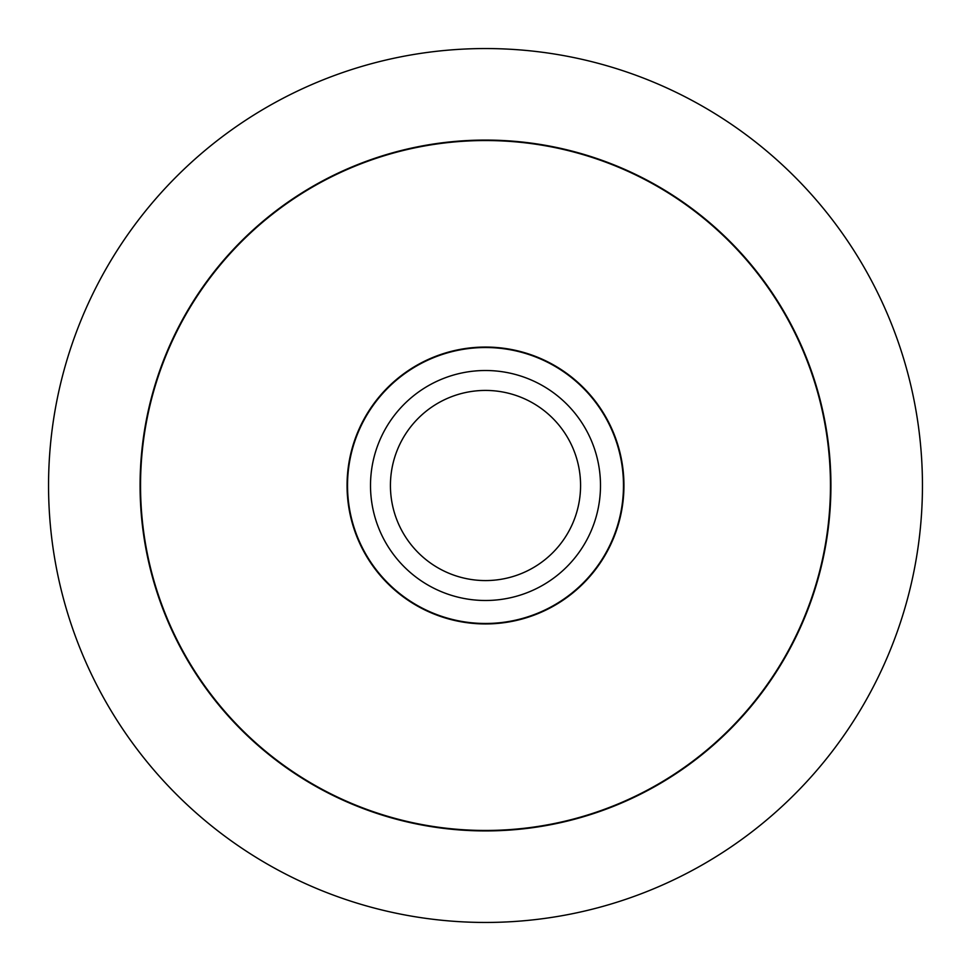 <?xml version="1.0" encoding="UTF-8"?>
<svg xmlns="http://www.w3.org/2000/svg" width="971" height="971" viewBox="0 0 971 971"><rect width="100%" height="100%" fill="white"/><g stroke="black" fill="none" stroke-linecap="round" stroke-linejoin="round"><path stroke-width="1.46" d="M48.55 485.5A436.95 436.95 0 0 0 485.5 922.45A436.95 436.95 0 0 0 922.45 485.5A436.95 436.95 0 0 0 485.5 48.55A436.95 436.95 0 0 0 48.55 485.5M830.921 485.5A345.421 345.421 0 0 1 485.5 830.921A345.421 345.421 0 0 1 140.079 485.5A345.421 345.421 0 0 1 485.5 140.079A345.421 345.421 0 0 1 830.921 485.5M140.54 485.5A344.96 344.96 0 0 0 485.5 830.46A344.96 344.96 0 0 0 830.46 485.5A344.96 344.96 0 0 0 485.5 140.54A344.96 344.96 0 0 0 140.54 485.5M623.94 485.5A138.44 138.44 0 0 1 485.5 623.94A138.44 138.44 0 0 1 347.06 485.5A138.44 138.44 0 0 1 485.5 347.06A138.44 138.44 0 0 1 623.94 485.5M347.521 485.5A137.979 137.979 0 0 0 485.5 623.479A137.979 137.979 0 0 0 623.479 485.5A137.979 137.979 0 0 0 485.5 347.521A137.979 137.979 0 0 0 347.521 485.5M580.573 485.5A95.073 95.073 0 0 1 485.5 580.573A95.073 95.073 0 0 1 390.427 485.5A95.073 95.073 0 0 1 485.5 390.427A95.073 95.073 0 0 1 580.573 485.5M600.491 485.5A114.991 114.991 0 0 1 485.5 600.491A114.991 114.991 0 0 1 370.509 485.5A114.991 114.991 0 0 1 485.5 370.509A114.991 114.991 0 0 1 600.491 485.5"/></g></svg>
